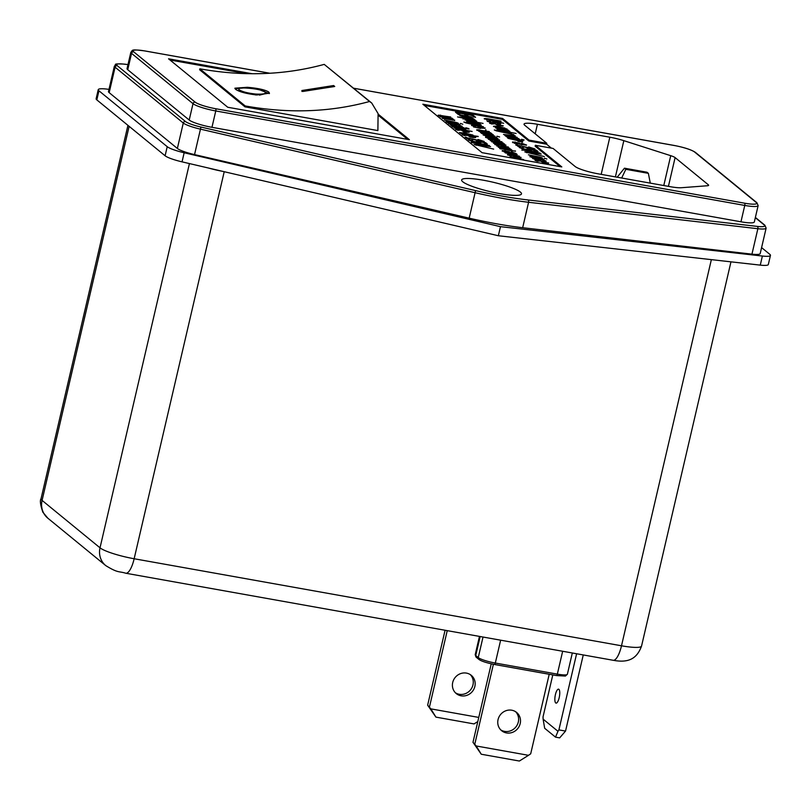 <?xml version="1.0" encoding="UTF-8"?>
<svg xmlns="http://www.w3.org/2000/svg" width="811" height="811" viewBox="0 0 811 811"><rect width="100%" height="100%" fill="white"/><g stroke="black" fill="none" stroke-linecap="round" stroke-linejoin="round"><path stroke-width="1.22" d="M470.279 674.6A11.81 11.09 -50.7 0 1 471.718 688.123A11.81 11.09 -50.7 0 1 459.249 694.277A11.81 11.09 -50.7 0 1 455.407 692.776M461.145 695.818A11.81 11.09 129.3 0 0 473.908 689.097A11.81 11.09 129.3 0 0 471.272 675.32A11.81 11.09 129.3 0 0 466.426 673.1A11.81 11.09 129.3 0 0 453.663 679.821A11.81 11.09 129.3 0 0 456.299 693.608A11.81 11.09 129.3 0 0 461.145 695.818M506.48 732.931A11.81 11.09 129.3 0 0 519.253 726.21A11.81 11.09 129.3 0 0 516.607 712.433A11.81 11.09 129.3 0 0 511.771 710.213A11.81 11.09 129.3 0 0 499.008 716.934A11.81 11.09 129.3 0 0 501.644 730.711A11.81 11.09 129.3 0 0 506.48 732.931M515.624 711.713A11.81 11.09 -50.7 0 1 517.053 725.237A11.81 11.09 -50.7 0 1 504.594 731.38A11.81 11.09 -50.7 0 1 500.742 729.89M528.498 755.315L519.364 761.032L481.258 754.23L476.219 745.978L528.498 755.315L530.698 753.814L549.209 674.265M476.219 745.978L472.985 742.298L481.258 754.23M477.811 721.557L474.019 723.919L435.923 717.117L430.884 708.875L478.774 717.421M430.884 708.875L427.64 705.195L435.923 717.117M427.64 705.195L445.077 630.259M429.526 706.736L447.236 630.644M472.985 742.298L491.243 663.834M474.871 743.849L493.382 664.29M555.717 702.955A7.086 2.159 -79.9 0 0 556.062 703.117A7.086 2.159 -79.9 0 0 559.316 697.105A7.086 2.159 -79.9 0 0 558.891 689.32A7.086 2.159 -79.9 0 0 558.556 689.157A7.086 2.159 -79.9 0 0 555.292 695.169A7.086 2.159 -79.9 0 0 555.717 702.955M557.968 731.299L555.515 737.138L544.678 728.278L543.106 719.134L557.968 731.299L558.901 729.89L565.541 731.076L559.661 737.878L555.515 737.138M552.798 674.904L543.025 716.904L543.106 719.134M558.901 729.89L576.611 653.747M565.541 731.076L583.261 654.933M265.065 91.866C261.983 90.112 256.458 88.896 248.47 88.217C240.897 87.629 237.795 88.135 239.164 89.747C242.063 91.714 247.588 93.153 255.739 94.056C263.433 94.441 266.545 93.711 265.065 91.866L265.471 93.61L259.459 95.14M239.002 90.66L238.677 88.957L239.002 90.66L241.729 92.079M301.915 91.43L333.97 86.625M333.595 85.54L334.73 86.463L303.02 91.44L301.885 90.518L333.595 85.54L333.737 86.432M255.607 94.978L255.739 94.056M260.067 89.96L269.272 93.61M235.008 88.693L243.584 87.973M268.694 91.947L269.455 93.174L256.854 94.978C246.362 93.752 239.265 91.856 235.585 89.301L234.886 88.186L247.325 87.294C257.716 88.166 264.842 89.717 268.694 91.947L268.613 92.87M247.325 87.294L247.193 88.206M244.973 106.849L199.628 69.736L199.841 68.823C243.341 76.599 284.803 75.119 324.218 64.383L371.712 103.017L378.098 113.611L377.885 130.581L244.973 106.849L245.186 105.937C288.686 113.712 330.138 112.222 369.552 101.497L371.712 103.017M324.218 64.383L369.552 101.497M199.841 68.823L245.186 105.937M407.7 139.401L378.473 115.476M246.23 73.629L170.026 60.014M252.039 73.72L168.546 58.808L227.739 107.255L409.393 139.695L378.23 114.199M546.523 162.555L542.589 161.369L544.08 162.585L546.523 162.555L545.935 163.102M474.536 120.636L465.2 118.964L474.435 121.092M478.115 123.566L468.799 121.903L478.003 124.022M483.001 127.57L479.068 126.374L480.548 127.591L483.001 127.57L482.403 128.118M501.056 125.34L497.123 124.144L498.603 125.36L501.056 125.34L500.458 125.887M504.949 128.523L495.633 126.861L504.847 128.979M519.253 143.841L514.803 142.554L519.192 144.084M536.203 151.971L524.058 150.116L531.692 151.941L537.906 152.59L536.203 151.971M537.865 153.167L537.906 152.59M485.485 144.48L473.34 142.635L480.984 144.449L487.198 145.108L485.485 144.48M471.191 142.726L473.289 142.513L473.249 143.05M473.604 136.877L469.66 135.69L471.15 136.907L473.604 136.877L473.006 137.434M470.927 134.687L461.631 133.045L472.519 135.305M467.136 131.595L463.203 130.409L464.683 131.625L467.136 131.595L466.548 132.142M463.578 128.685L454.251 127.003L463.476 129.142M494.538 137.008L485.242 135.366L494.426 137.464M499.789 141.307L495.856 140.121L497.346 141.337L499.789 141.307L499.201 141.864M506.257 146.598L502.313 145.412L503.803 146.629L506.257 146.598L505.659 147.146M508.943 152.417L504.503 151.12L508.882 152.661M518.908 156.959L514.975 155.773L516.455 156.989L518.908 156.959L518.32 157.506M544.424 158.186L546.867 159.007M539.7 157.101L541.657 157.658M539.67 157.081L528.377 154.82L539.67 157.081M542.427 158.317L533.587 156.756L532.128 157.141M530.009 156.837L532.381 156.766M543.978 159.585L531.469 157.354L533.202 157.415L530.019 156.239M532.077 157.182L544.039 159.351M532.411 156.655L542.488 158.084M530.11 156.391L532.492 156.31M532.817 158.591L537.196 159.696L541.413 159.463L546.188 161.075M544.059 160.537L545.935 161.298M537.987 160.213L541.302 159.919M545.955 161.207L543.34 160.963L542.721 160.608L544.029 160.507L542.032 159.818L537.815 160.061L532.563 158.287M544.009 161.095L544.029 160.507M534.682 159.341L535.959 158.713M532.726 158.53L536.01 158.459M543.613 162.747L542.589 161.369M545.894 163.275L546.421 163.011M537.196 161.146L535.047 160.314M540.896 161.288L542.539 161.602M546.553 162.585L548.297 163.254M535.301 160.619L537.217 160.71M548.5 163.234L548.571 162.92C548.388 163.416 546.533 163.325 543.005 162.636L540.542 161.004L537.054 161.227M540.562 161.014L548.692 163.112M535.189 160.548C535.219 159.99 537.024 160.071 540.613 160.76M467.116 115.689L466.153 114.361L467.967 115.841L465.919 115.476L464.115 113.996L457.982 112.901L459.138 114.392M471.901 115.567L474.749 117.139M456.218 112.77L457.941 113.074M464.399 114.229L466.112 114.533M457.982 112.901L459.979 114.544L457.931 114.179L455.478 112.161L473.198 115.334L475.591 117.291L473.543 116.926L471.607 115.334L466.153 114.361M472.032 118.71L473.675 119.247M469.66 117.321L472.62 118.294M468.079 117.473L470.573 117.392L458.448 114.594L471.404 116.906L469.772 116.865L472.813 117.98M470.532 117.94L470.573 117.392M474.06 119.227L461.682 117.24L471.992 118.558L459.878 115.76L468.129 117.24M471.941 119.095L471.992 118.558M470.938 118.122L474.222 119.146M472.671 118.061L470.978 117.95M463.04 119.035L464.338 118.376L457.556 116.916L475.276 120.079L473.614 120.028L476.706 121.184M474.587 120.768L476.25 121.326M464.287 118.588L465.321 118.781M476.533 121.285L471.029 120.687L463.061 118.457M463.142 118.578L464.338 118.376M483.082 123.414L464.977 119.937L483.082 123.414M466.923 121.65L468.748 121.751M477.892 123.525L480.051 124.387M480.082 124.235L474.729 123.667L466.629 121.336M477.912 123.444L480.274 124.113M472.296 122.076L477.993 123.069M466.751 121.538C466.943 121.032 468.809 121.133 472.357 121.832M471.82 124.235L472.448 124.316M466.376 123.029L463.851 122.045L481.288 124.995L472.489 124.134L483.437 126.759L466.376 123.029M465.707 122.866L465.767 122.349M480.092 127.763L479.068 126.374M482.363 128.28L482.9 128.016M473.665 126.151L471.526 125.33M477.375 126.303L479.007 126.617M483.032 127.591L484.775 128.27M471.769 125.634L473.695 125.725M484.978 128.239L485.049 127.935C484.866 128.432 483.001 128.341 479.473 127.651L477.02 126.009L473.523 126.242M477.03 126.019L485.171 128.128M471.667 125.563C471.688 125.006 473.502 125.076 477.091 125.776M485.495 129.78L486.042 129.922M480.771 128.462L473.502 126.911L480.771 128.462M476.817 130.318L479.189 130.236M490.787 133.065L478.277 130.824L480.011 130.885L476.827 129.709M478.977 130.622L490.848 132.822M489.236 131.787L480.386 130.226L478.885 130.652M479.22 130.125L489.297 131.554M476.919 129.861L479.291 129.78M493.179 134.89L480.477 132.629L490.99 134.646M490.351 134.119L493.129 135.092M491.101 134.19L478.926 131.352L491.882 133.673L490.452 133.663L493.341 134.788M499.617 136.947L496.961 136.228L499.617 136.947M494.852 136.096L481.511 133.47L494.852 136.096M487.35 121.376L491.73 122.481L495.937 122.248L500.722 123.86M498.593 123.323L500.458 124.083M492.52 122.998L495.835 122.694M489.266 121.893L490.483 121.498M500.488 123.982L497.873 123.748L497.255 123.384L498.552 123.292L496.555 122.603L492.348 122.846L487.097 121.062M498.542 123.88L498.552 123.292M487.259 121.315L490.543 121.234M498.147 125.523L497.123 124.144M500.428 126.05L500.955 125.786M491.719 123.921L489.58 123.1M495.43 124.073L497.062 124.387M501.086 125.36L502.83 126.04M489.824 123.404L491.75 123.495M503.033 126.009L503.104 125.705C502.921 126.202 501.066 126.111 497.528 125.421L495.075 123.779L491.578 124.012M495.085 123.789L503.225 125.898M489.722 123.323C489.753 122.775 491.557 122.846 495.146 123.546M493.757 126.607L495.592 126.709M504.736 128.483L506.895 129.344M506.926 129.192L501.573 128.625L493.463 126.293M504.756 128.402L507.118 129.071M499.14 127.033L504.837 128.026M493.595 126.496C493.777 125.999 495.653 126.09 499.191 126.79M509.683 131.392L496.981 129.121L507.504 131.149M506.855 130.622L509.643 131.595M507.605 130.693L495.43 127.854L508.385 130.166L506.966 130.166L509.845 131.291M516.131 133.45L498.015 129.973L516.131 133.45M502.283 132.152L502.901 132.234M496.2 130.358L496.15 130.875M496.839 130.946L494.304 129.973L511.741 132.913L502.942 132.051L513.9 134.677L496.839 130.946M496.17 130.784L496.22 130.267M507.564 136.177L518.624 138.549L504.898 135.599L513.951 136.643L503.499 134.464L515.259 135.802L505.963 134.758L517.144 137.343L507.666 135.974M524.139 140.009L521.473 139.289L524.139 140.009M519.364 139.157L506.023 136.522L519.364 139.157M520.398 140.333L518.422 139.685L520.409 140.273M507.858 138.083L509.501 138.326M518.422 139.685L507.372 137.708M523.166 140.536L520.459 140.05M519.973 140.191L523.227 140.303M517.976 139.614L517.702 139.107L519.75 139.472M507.483 137.86L518.026 139.37M517.894 141.378L520.409 141.722M519.881 141.205L522.527 142.138M519.871 140.962L522.75 141.864M520.52 141.266L508.355 138.428L519.993 140.759M522.568 141.966L517.945 141.134M524.038 144.946L524.322 144.378L526.238 145.179M518.533 143.283L521.848 144.784M512.582 142.584L515.421 142.564M526.329 145.169L514.296 143.294L515.37 143.152L512.562 141.935M522.426 144.662L524.322 144.378L521.473 143.212L526.603 145.047M521.899 144.571L522.487 144.429M519.679 143.699L521.949 144.328M515.472 142.361L519.79 143.243M512.694 142.128L515.532 142.107M534.702 149.062L518.726 145.463L519.527 146.669M530.404 148.606L532.726 148.352L534.55 149.082M532.695 148.981L532.726 148.352L528.691 146.943L534.925 148.94M515.806 145.068L518.675 145.676M523.125 146.74L530.455 148.372M517.367 145.382L523.196 146.446M518.726 145.463L520.378 146.821L518.107 146.416L515.908 144.611L517.479 144.926M519.547 147.714L521.361 147.815M534.855 150.38L536.436 150.228L538.048 151.545L529.725 149.123L531.428 150.299M536.335 150.674L537.206 151.393M529.117 149.234L529.674 149.346M529.401 150.055L529.401 149.406L527.028 148.332L536.436 150.228M531.469 150.116L522.416 148.707L519.263 147.409M529.725 149.123L531.641 150.005M526.248 149.559L529.401 149.406M521.341 148.413L526.309 149.325M523.267 147.886L521.24 148.301M519.395 147.612L523.328 147.632M521.909 150.207L523.997 150.005M537.967 152.65L539.67 153.289M539.893 153.259L539.964 152.965C539.153 153.401 536.517 153.167 532.077 152.255L522.01 149.751L522.953 149.437L540.075 153.137M522.01 149.751L522.852 149.883M526.461 152.61L527.231 152.701M544.394 156.584L524.849 151.931L541.272 154.039L527.272 152.529L544.394 156.584M475.753 145.118L476.523 145.22M493.676 149.102L474.131 144.439L490.564 146.548L476.564 145.047L493.676 149.102M487.259 145.169L488.962 145.798M489.175 145.767L489.246 145.473C488.435 145.919 485.809 145.686 481.369 144.763L471.303 142.27L472.245 141.945L489.368 145.656M471.303 142.27L472.134 142.401M468.829 140.232L475.601 141.834L478.693 141.925L476.321 140.85L485.728 142.736L487.34 144.054L483.772 142.584L479.007 141.631L480.933 142.523M479.007 141.631L480.72 142.807M484.147 142.898L486.499 143.912M478.399 141.743L478.956 141.854M478.683 142.574L478.693 141.925M480.761 142.635L471.698 141.226L468.555 139.918M470.623 140.921L472.56 140.404M468.677 140.121L472.62 140.151M483.995 141.58L468.008 137.982L468.819 139.178M479.696 141.114L482.018 140.861L483.843 141.601M481.977 141.489L482.018 140.861L477.983 139.451L484.208 141.459M465.088 137.586L467.957 138.194M472.418 139.249L479.747 140.881M466.66 137.89L472.489 138.965M468.008 137.982L469.66 139.33L467.389 138.924L465.2 137.13L466.771 137.434M470.684 137.069L469.66 135.69M472.965 137.596L473.492 137.333M464.267 135.467L462.118 134.646M467.967 135.619L469.61 135.934M473.624 136.907L475.368 137.586M462.371 134.95L464.287 135.042M475.57 137.556L475.641 137.252C475.459 137.748 473.604 137.657 470.076 136.968L467.612 135.325L464.125 135.559M467.633 135.336L475.763 137.444M462.26 134.869C462.29 134.322 464.095 134.393 467.683 135.092M459.827 132.822L461.581 132.923M478.145 136.674L460.871 133.582L462.442 133.622L459.472 132.517M471.607 135.498L478.206 136.43M465.149 133.237L472.975 135.062L471.657 135.265M459.563 132.669L465.2 132.994M464.227 131.787L463.203 130.409M466.507 132.315L467.035 132.051M457.81 130.186L455.66 129.365M461.51 130.328L463.142 130.642M467.166 131.625L468.91 132.294M455.904 129.659L457.83 129.75M469.113 132.274L469.184 131.96C469.001 132.467 467.146 132.365 463.608 131.676L461.155 130.044L457.668 130.267M461.175 130.054L469.305 132.152M455.802 129.588C455.833 129.03 457.637 129.111 461.226 129.811M472.134 131.463L454.018 127.986L472.134 131.463M455.184 127.297L454.14 127.459M452.112 127.104L453.704 126.475L451.372 125.817L469.093 128.979L462.959 128.128L465.727 129.213M462.858 128.584L465.524 129.496M453.653 126.698L454.353 126.82M465.565 129.324L460.172 128.746L452.143 126.526M452.214 126.648L453.704 126.475M463.74 127.651L450.409 125.026L463.74 127.651M468.515 128.503L465.859 127.783L468.515 128.503M496.991 138.134L485.89 136.157M494.588 137.059L496.089 137.596M483.468 135.153L485.191 135.244M494.892 137.758L497.042 137.9M488.891 135.569L496.555 137.353L494.953 137.525M485.759 135.883L483.113 134.849M483.214 135.011L488.942 135.336M485.596 137.505L487.979 137.424M499.576 140.252L487.066 138.012L488.79 138.073L485.617 136.897M487.766 137.809L499.627 140.009M498.025 138.985L489.175 137.414L487.675 137.84M487.999 137.312L498.076 138.742M485.708 137.049L488.08 136.978M496.879 141.499L495.856 140.121M499.16 142.026L499.688 141.763M490.462 139.897L488.313 139.076M494.163 140.05L495.805 140.364M499.819 141.337L501.563 142.016M488.567 139.38L490.483 139.472M501.766 141.986L501.837 141.682C501.654 142.178 499.799 142.087 496.271 141.398L493.808 139.756L490.32 139.989M493.828 139.766L501.958 141.874M488.455 139.299C488.486 138.752 490.29 138.823 493.879 139.522M503.803 144.713L505.446 145.26M501.441 143.334L504.391 144.307M499.86 143.486L502.354 143.405L490.229 140.607L503.175 142.918L501.543 142.878L504.594 143.993M502.303 143.952L502.354 143.405M505.841 145.24L493.463 143.253L503.773 144.561L491.648 141.773L499.911 143.243M503.712 145.098L503.773 144.561M502.708 144.135L505.993 145.159M504.452 144.074L502.749 143.963M503.337 146.791L502.313 145.412M505.618 147.318L506.145 147.055M496.92 145.189L494.771 144.368M500.62 145.331L502.262 145.645M506.287 146.629L508.021 147.298M495.024 144.662L496.94 144.753M508.223 147.278L508.294 146.963C508.112 147.47 506.257 147.369 502.729 146.679L500.265 145.047L496.778 145.27M500.286 145.057L508.416 147.156M494.913 144.591C494.943 144.034 496.748 144.115 500.336 144.814M511.011 149.477L498.299 147.217L508.821 149.244M508.183 148.707L510.96 149.68M508.923 148.788L496.748 145.95L509.703 148.261L508.284 148.251L511.163 149.386M510.727 150.4L512.684 150.958M500.134 148.778L501.786 149.011M512.674 151.018L499.647 148.393M515.451 151.231L512.734 150.745M512.248 150.876L515.502 150.988M510.251 150.299L509.987 149.802L512.025 150.167M499.758 148.555L510.301 150.065M514.002 152.934L515.928 153.755M508.233 151.86L511.538 153.36M502.273 151.15L505.121 151.14M516.019 153.745L503.986 151.87L505.06 151.728L502.252 150.511M513.728 153.522L514.012 152.955L511.173 151.789L516.293 153.624M512.126 153.238L514.012 152.955M511.589 153.147L512.177 152.995M509.379 152.275L511.65 152.904M505.162 150.937L509.48 151.819M502.384 150.704L505.223 150.684M448.787 123.83L453.167 124.935L457.374 124.691L462.148 126.303M460.019 125.776L461.895 126.536M453.947 125.452L457.272 125.147M461.915 126.435L459.3 126.202L458.691 125.837L459.989 125.735L457.992 125.056L453.785 125.289L448.524 123.515M459.979 126.334L459.989 125.735M450.642 124.57L451.92 123.951M448.686 123.759L451.98 123.688M445.969 122.076L448.341 122.005M459.938 124.823L447.439 122.593L449.162 122.654L445.979 121.478M448.138 122.39L459.999 124.59M458.397 123.556L449.547 121.995L448.037 122.42M448.371 121.893L458.448 123.313M446.07 121.62L448.453 121.549M460.395 123.424L462.828 124.245M455.66 122.339L457.627 122.897M455.63 122.319L444.337 120.048L455.63 122.319M451.757 119.541L454.535 120.515M454.586 120.312L442.269 118.365L452.508 119.612L440.332 116.774L453.278 119.085L451.859 119.085L454.748 120.21M452.457 120.17L452.508 119.612M519.456 156.239L505.162 152.833L517.195 154.394L507.96 153.461L519.456 156.239M515.999 157.152L514.975 155.773M518.28 157.679L518.807 157.415M509.582 155.55L507.433 154.729M513.282 155.692L514.914 156.006M518.939 156.989L520.682 157.669M507.676 155.033L509.602 155.124M520.885 157.638L520.956 157.324C520.774 157.831 518.918 157.729 515.38 157.04L512.927 155.408L509.44 155.631M512.947 155.418L521.078 157.516M507.574 154.952C507.605 154.404 509.409 154.475 512.998 155.175M523.49 159.767L521.422 159.554M521.554 159.128L523.277 159.787M510.322 157.182L515.938 158.723M521.524 159.098L516.161 157.679L512.106 157.851M515.654 157.587L523.693 159.655M514.934 158.55L510.038 156.868M510.17 157.07C510.312 156.564 512.157 156.655 515.705 157.354M450.642 117.21L441.792 115.649L440.343 116.034M438.214 115.73L440.596 115.659M452.193 118.477L439.684 116.247L441.417 116.308L438.234 115.132M440.292 116.074L452.244 118.244M440.616 115.547L450.693 116.977M438.325 115.274L440.697 115.203M486.559 119.825L486.549 119.197L486.803 119.987M484.42 118.984L486.691 119.105M501.016 121.417L486.661 119.369L503.661 123.252L493.463 121.427L484.218 118.68M484.431 118.994C484.36 118.325 486.509 118.426 490.878 119.318L501.076 121.133M546.776 143.283L529.056 140.11L502.607 118.467L422.855 104.224L482.048 152.671L561.8 166.914L535.351 145.27L553.072 148.433L575.111 166.478A18.906 3.021 13.1 0 0 597.869 173.767L670.281 186.692A18.906 3.021 13.1 0 0 681.331 187.726L707.466 185.749A9.448 1.51 13.1 0 0 708.632 185.314A9.448 1.51 13.1 0 0 708.287 184.756L675.107 157.598A9.448 1.51 13.1 0 0 670.727 155.682L623.831 140.658A18.906 3.021 13.1 0 0 609.821 137.211L537.419 124.286A18.906 3.021 13.1 0 0 524.038 124.124A18.906 3.021 13.1 0 0 524.727 125.239L546.776 143.283L546.563 144.186L528.843 141.023L529.056 140.11M528.843 141.023L502.394 119.379L502.607 118.467M502.394 119.379L424.335 105.43M560.107 166.62L535.138 146.183L535.351 145.27M650.28 183.124L648.374 173.341L647.006 172.226L624.46 168.191L617.191 177.214M621.672 178.014L625.828 169.317L648.374 173.341M624.46 168.191L625.828 169.317M755.376 217.439L764.864 225.215L766.131 228.104L760.211 253.549A18.906 3.021 -166.9 0 1 751.949 254.157L757.869 228.712A1.886 1.085 -83.4 0 0 757.281 226.401A17.011 2.717 13.1 0 0 764.094 224.86L755.325 217.683M109.171 92.647A18.906 3.021 -166.9 0 1 108.481 91.531L114.402 66.086A18.906 3.021 -166.9 0 0 115.091 67.201L109.171 92.647L177.366 148.464L183.286 123.019L115.091 67.201A1.886 1.774 129.3 0 1 117.291 65.701L185.476 121.518A1.886 1.774 129.3 0 0 183.286 123.019A18.906 3.021 -166.9 0 0 200.459 129.152L200.935 127.043L475.581 190.605A92.626 14.811 13.1 0 0 502.932 196.221A92.626 14.811 13.1 0 0 527.991 199.962L757.281 226.401M766.131 228.104A18.906 3.021 -166.9 0 1 757.869 228.712L528.59 202.274A94.512 15.115 -166.9 0 1 503.013 198.452A94.512 15.115 -166.9 0 1 475.094 192.714L200.459 129.152L194.539 154.597A18.906 3.021 -166.9 0 1 177.366 148.464M108.988 89.342L106.302 89.038A18.906 3.021 13.1 0 0 98.243 89.666A18.906 3.021 13.1 0 0 98.932 90.791L167.218 146.679A18.906 3.021 13.1 0 0 184.158 152.762L500.468 226.664L762.391 256.033A18.906 3.021 13.1 0 0 770.45 255.414A18.906 3.021 13.1 0 0 769.761 254.289L761.59 247.608M770.45 255.414L768.331 264.498A18.906 3.021 -166.9 0 1 760.272 265.126L762.391 256.033M98.932 90.791L96.823 99.875A18.906 3.021 -166.9 0 1 96.134 98.749L98.243 89.666M184.158 152.762L182.049 161.855A18.906 3.021 -166.9 0 1 165.109 155.773L167.218 146.679M527.991 199.962A1.886 1.085 -83.4 0 1 528.59 202.274L522.669 227.719A94.512 15.115 -166.9 0 1 469.174 218.159L475.581 190.605M483.386 180.224A30.717 4.907 -166.9 0 1 520.915 194.569A30.717 4.907 -166.9 0 1 499.758 193.626A30.717 4.907 -166.9 0 1 461.875 180.833A30.717 4.907 -166.9 0 1 483.386 180.224M127.743 69.726A18.906 3.021 -166.9 0 1 127.053 68.6L130.855 52.249A18.906 3.021 -166.9 0 0 131.544 53.364L127.743 69.726L189.206 120.028L193.008 103.666L131.544 53.364A1.886 1.774 129.3 0 1 133.744 51.863L195.208 102.166A1.886 1.774 129.3 0 0 193.008 103.666A18.906 3.021 -166.9 0 0 215.767 110.955A1.886 0.578 -79.9 0 0 215.685 108.725L744.68 203.206A17.011 2.717 13.1 0 0 756.095 202.344L694.632 152.042A17.011 2.717 13.1 0 0 674.154 145.483A1.886 0.578 -79.9 0 0 674.063 145.433A1.886 0.578 -79.9 0 0 673.961 145.443M694.632 152.042A1.886 1.774 129.3 0 1 695.412 152.397L756.876 202.699L758.133 205.599A18.906 3.021 -166.9 0 1 744.762 205.436L215.767 110.955L211.965 127.317A18.906 3.021 -166.9 0 1 189.206 120.028M758.133 205.599L754.331 221.95A18.906 3.021 -166.9 0 1 740.96 221.798L744.762 205.436A1.886 0.578 -79.9 0 0 744.68 203.206M211.965 127.317L740.96 221.798M522.669 227.719L751.949 254.157M194.539 154.597L469.174 218.159M182.049 161.855L498.359 235.748L760.272 265.126M96.823 99.875L165.109 155.773M500.468 226.664L498.359 235.748M551.379 148.129L546.563 144.186M480.153 636.523L475.733 655.511A1.886 1.774 129.3 0 0 476.3 657.295L475.216 654.68A14.172 2.271 13.1 0 0 475.733 655.511L478.247 657.579A14.172 2.271 13.1 0 0 495.318 663.043L557.339 674.123A14.172 2.271 13.1 0 0 567.376 674.245L565.419 676.06L556.508 675.573A1.886 0.578 100.1 0 1 556.417 675.522L494.578 664.483M562.662 651.263L557.339 674.123A1.886 0.578 100.1 0 1 556.508 675.573L494.477 664.493A1.886 0.578 100.1 0 1 494.396 664.452M500.64 640.183L495.318 663.043A1.886 0.578 100.1 0 1 494.477 664.493C486.458 662.861 481.237 661.147 478.825 659.353A1.886 1.774 129.3 0 1 478.247 657.579L483.032 637.04M185.476 121.518A17.011 2.717 13.1 0 0 200.935 127.043M123.901 64.089L127.996 64.566L124.103 64.15A1.886 1.085 -83.4 0 0 123.901 64.089C111.401 63.481 117.149 64.566 114.402 66.086M124.103 64.15A17.011 2.717 13.1 0 0 117.291 65.701M764.864 225.215A1.886 1.774 129.3 0 0 764.094 224.86M195.208 102.166A17.011 2.717 13.1 0 0 215.685 108.725M756.876 202.699A1.886 1.774 129.3 0 0 756.095 202.344M269.749 73.254L145.159 51.002A1.886 0.578 -79.9 0 0 145.068 50.961C129.699 48.944 133.237 50.231 130.855 52.249M145.159 51.002A17.011 2.717 13.1 0 0 133.744 51.863M674.154 145.483L353.647 88.237M708.074 185.668L708.287 184.756M668.416 186.358L675.107 157.598M663.783 185.537L670.727 155.682M615.397 176.889L623.831 140.658M601.184 174.355L609.821 137.211M535.199 133.805L537.419 124.286M129.131 126.323L42.081 500.397A18.906 17.751 129.3 0 0 47.829 518.188L42.841 512.177C40.378 504.918 39.78 500.428 41.047 498.714A28.355 4.531 13.1 0 0 42.081 500.397L100.017 547.82A28.355 4.531 13.1 0 0 134.15 558.749L621.5 645.789A28.355 4.531 13.1 0 0 641.562 646.032C636.736 659.384 627.734 663.013 613.136 660.276A18.906 5.768 100.1 0 0 621.5 645.789L711.359 259.642M224.221 171.709L134.15 558.749A18.906 5.768 100.1 0 1 125.796 573.235L613.136 660.276M189.429 163.579L100.017 547.82A18.906 17.751 129.3 0 0 105.765 565.612C118.406 573.407 118.599 570.995 125.796 573.235M222.782 171.374A28.355 4.531 -166.9 0 1 208.305 167.989M476.3 657.295L478.825 659.353M567.376 674.245L572.323 652.987M475.216 654.68L479.463 636.402M145.068 50.961L269.86 73.243M353.606 88.206L674.063 145.433C684.312 147.409 691.428 149.731 695.412 152.397M47.829 518.188L105.765 565.612M41.047 498.714L127.935 125.34M641.562 646.032L730.964 261.841"/></g></svg>
